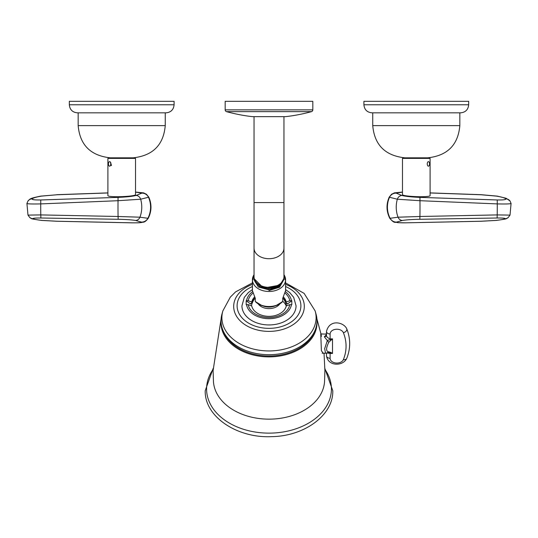 <?xml version="1.0" encoding="UTF-8"?>
<svg xmlns="http://www.w3.org/2000/svg" width="538" height="538" viewBox="0 0 538 538"><rect width="100%" height="100%" fill="white"/><g stroke="black" fill="none" stroke-linecap="round" stroke-linejoin="round"><path stroke-width="0.81" d="M363.91 101.312L468.672 101.312L468.672 104.776L363.91 104.776L363.91 101.312M363.91 104.776C364.387 109.671 367.077 112.361 371.973 112.839L460.602 112.839C465.505 112.361 468.195 109.671 468.672 104.776M459.835 125.616C458.114 144.991 447.374 155.731 427.609 157.836L404.966 157.836C385.208 155.731 374.468 144.991 372.747 125.616L459.835 125.616L459.835 112.839M419.835 219.275L497.119 218.004C502.68 217.977 505.31 218.213 505 218.697C503.803 219.343 500.723 219.921 495.754 220.425L480.905 221.239L405.894 222.819C399.922 222.893 396.802 222.665 396.533 222.113L402.37 220.466C406.378 219.827 412.195 219.43 419.835 219.275L419.922 216.491L497.213 214.911L509.99 215.113M505 218.697A5.387 5.319 91.8 0 0 508.107 217.668L510.017 215.092L511.073 203.458C510.73 203.942 506.123 204.09 497.26 203.902L419.963 200.708L397.34 199.221L389.189 197.177C386.109 204.326 386.311 211.38 389.794 218.334L398.053 217.197L419.922 216.491A23.934 1.002 90 0 0 419.963 200.708L419.949 197.379C412.041 197.069 406.022 196.437 401.906 195.482L396.15 193.129L402.478 192.133M396.533 222.113A7.256 7.216 -86.8 0 1 390.084 218.233A23.934 23.416 90 0 1 389.458 197.365A7.216 7.182 108.2 0 1 396.15 193.129M405.894 222.819L480.925 221.266L496.359 220.419C509.728 218.549 505.135 218.838 508.107 217.668L508.107 217.668M430.097 192.96L481.039 194.763L496.352 196.101C501.45 196.915 504.617 197.836 505.855 198.865C506.197 199.685 503.326 200.049 497.24 199.968L419.949 197.379M505.855 198.865A5.461 5.387 -72.8 0 1 509.963 200.896L506.117 198.273L497.267 196.121L481.073 194.689L430.097 192.9M430.097 195.462L430.097 158.387L402.478 158.387L402.478 194.527C401.772 196.666 431.14 197.722 430.097 195.462M429.546 163.908A2.28 1.143 -90 0 1 429.068 165.771A2.28 1.143 -90 0 1 427.885 165.939A2.28 1.143 -90 0 1 427.266 163.908A2.28 1.143 -90 0 1 427.885 161.884A2.28 1.143 -90 0 1 429.068 162.046A2.28 1.143 -90 0 1 429.546 163.908M69.328 101.312L174.09 101.312L174.09 104.776L69.328 104.776L69.328 101.312M69.328 104.776C69.805 109.671 72.495 112.361 77.398 112.839L166.027 112.839C170.923 112.361 173.613 109.671 174.09 104.776M165.253 125.616C163.532 144.991 152.792 155.731 133.034 157.836L110.391 157.836C90.626 155.731 79.886 144.991 78.165 125.616L165.253 125.616L165.253 112.839M40.881 218.004C35.32 217.977 32.69 218.213 33 218.697C34.197 219.343 37.277 219.921 42.246 220.425L57.095 221.239L132.106 222.819C138.078 222.893 141.198 222.665 141.467 222.113L135.63 220.466C131.622 219.827 125.805 219.43 118.165 219.275L40.881 218.004L40.787 214.911L28.01 215.113M132.106 222.819L132.086 222.846C142.651 222.833 138.69 222.678 141.649 222.51C143.162 221.676 144.184 223.539 148.206 218.334L139.947 217.197L118.078 216.491L40.787 214.911A23.934 1.002 90 0 1 40.74 203.902L118.037 200.708L140.66 199.221L148.811 197.177L146.464 194.272L143.693 192.9L135.522 192.066M107.903 192.96L56.961 194.763L41.648 196.101C36.55 196.915 33.383 197.836 32.145 198.865C31.803 199.685 34.674 200.049 40.76 199.968L40.74 203.902C31.877 204.09 27.27 203.942 26.927 203.458L27.983 215.092L29.893 217.668C32.885 218.751 27.478 218.381 41.641 220.419L57.075 221.266L132.086 222.846M141.467 222.113A7.256 7.216 -93.2 0 0 147.916 218.233A23.934 23.416 90 0 0 148.542 197.365A7.216 7.182 71.8 0 0 141.85 193.129L135.522 192.133M33 218.697A5.387 5.319 88.2 0 1 29.893 217.668M40.76 199.968L118.051 197.379C125.959 197.069 131.978 196.437 136.094 195.482L141.85 193.129M32.145 198.865A5.461 5.387 -107.2 0 0 28.037 200.896L26.9 203.499M56.961 194.763L40.733 196.121C28.137 198.677 30.579 198.993 28.037 200.896M135.522 194.527L135.522 158.387L107.903 158.387L107.903 195.462C106.86 197.722 136.228 196.666 135.522 194.527M110.734 163.908A2.28 1.143 90 0 1 110.115 165.939A2.28 1.143 90 0 1 108.932 165.771A2.28 1.143 90 0 1 108.454 163.908A2.28 1.143 90 0 1 108.932 162.046A2.28 1.143 90 0 1 110.115 161.884A2.28 1.143 90 0 1 110.734 163.908M111.494 165.569L110.478 162.099A2.394 1.197 90 0 1 110.889 163.908A2.394 1.197 90 0 1 110.593 165.482M285.591 116.652A165.704 165.704 0 0 0 311.468 111.635A1.843 1.843 0 0 0 312.82 109.86L312.82 101.312L225.18 101.312L225.18 109.86A1.843 1.843 0 0 0 226.532 111.635A165.704 165.704 0 0 0 252.409 116.652A1.103 1.103 -90 0 0 252.53 116.659L285.47 116.659A1.103 1.103 90 0 0 285.591 116.652L252.409 116.652M283.956 116.659L283.956 202.57L254.044 202.57L254.044 248.139A14.956 10.578 180 0 0 269 258.717A14.956 10.578 180 0 0 283.956 248.139L283.956 276.761A14.956 10.578 180 0 1 283.956 276.774A14.956 10.578 180 0 1 269 287.339A14.956 10.578 180 0 1 254.044 276.761A14.956 10.578 180 0 1 254.044 276.747M283.64 278.926L279.894 285.147A14.956 10.578 0 0 1 263.486 287.729A14.956 10.578 0 0 1 254.044 277.897A14.956 10.578 0 0 1 254.044 277.884L254.118 277.85M258.993 284.622A14.136 10 0 0 0 279.007 284.622M254.044 277.884L254.064 277.332M279.894 285.147L263.486 288.079L254.044 278.59L254.044 277.897M269 290.54L279.558 287.231L283.956 279.424M283.889 277.783L283.956 278.839L279.612 286.532L269 289.888L258.388 287.003L254.037 279.78M259.269 286.371L268.771 288.919L278.408 286.162M315.14 310.91L316.142 314.488A47.976 33.921 0 0 1 316.976 320.782A47.976 33.921 180 0 1 269 354.703A47.976 33.921 180 0 1 221.024 320.782A47.976 33.921 0 0 1 221.858 314.488L222.86 310.91A47.109 33.309 0 0 0 221.891 317.628A47.109 33.309 180 0 0 269 350.944A47.109 33.309 180 0 0 316.109 317.628A47.109 33.309 0 0 0 315.14 310.91L304.098 293.365L285.57 282.907M321.401 336.405C320.836 332.477 320.655 332.477 320.843 336.405L321.401 350.756L323.244 353.224M320.836 333.432L320.951 333.943M287.299 303.983L287.299 303.466L286.27 303.466L286.27 302.033L289.807 300.729L291.818 300.735L291.818 304.642L289.807 304.636L286.27 305.934A17.492 12.367 180 0 1 269 316.351A17.492 12.367 180 0 1 251.73 305.934L248.193 304.636L246.182 304.642L246.182 300.735L250.5 303.983M285.57 289.599L289.679 292.551L293.687 297.366L296.061 305.806A27.061 19.139 180 0 1 269 324.945A27.061 19.139 180 0 1 241.939 305.806L244.306 297.38L248.368 292.511L252.43 289.599M289.807 304.636A20.989 14.842 180 0 1 269 317.521A20.989 14.842 180 0 1 248.193 304.636M289.807 300.729A20.989 14.842 0 0 0 285.214 293.257M252.786 293.257A20.989 14.842 0 0 0 248.193 300.729L246.182 300.735M287.5 303.983L291.818 300.735M248.193 300.729L251.73 302.033L251.73 303.466L250.701 303.466L250.701 303.983M286.27 302.033A17.492 12.367 0 0 0 283.526 297.09M254.474 297.09A17.492 12.367 0 0 0 251.73 302.033M286.27 303.466A17.492 12.367 0 0 0 282.961 297.965M255.039 297.965A17.492 12.367 0 0 0 251.73 303.466M252.43 279.767A16.57 11.715 0 0 0 269 291.488A16.57 11.715 0 0 0 285.57 279.767L285.57 290.702L282.719 298.321L282.719 301.482A16.382 11.58 180 0 1 276.061 305.597A16.382 11.58 180 0 1 261.939 305.597A16.382 11.58 180 0 1 255.281 301.482L255.281 298.321L252.43 290.702L252.43 279.767A16.57 11.715 180 0 1 254.044 274.73M283.956 274.73A16.57 11.715 180 0 1 285.57 279.767M255.281 301.482L255.281 301.374A16.57 11.715 180 0 0 282.719 301.374L282.719 301.482M252.981 279.767A16.019 11.325 180 0 1 254.044 275.718M283.956 275.718A16.019 11.325 180 0 1 285.019 279.767M327.023 352.995L330.11 353.426L330.11 358.274A3.625 2.562 180 0 1 326.485 355.712C327.817 366.553 343.116 366.459 346.734 358.395A3.625 2.461 22.1 0 1 343.379 359.599A68.864 48.689 180 0 0 343.379 332.692A6.765 4.781 180 0 0 335.934 329.276A6.765 4.781 180 0 0 330.11 334.011L330.11 338.866C327.595 337.931 326.384 336.714 326.485 335.228A2.172 1.54 0 0 1 324.313 336.768L326.485 334.676M328.395 352.693L325.571 353.224L324.663 348.691L327.393 340.393L332.504 338.866L332.504 353.426L328.14 352.666M330.742 352.39L332.504 353.426L330.11 353.426L330.11 352.941A2.172 1.231 -74.2 0 0 330.749 352.39L328.752 351.832C325.9 351.408 325.9 348.241 328.752 342.316L332.504 338.866L330.11 338.866L330.11 339.599A2.172 0.491 54.4 0 0 330.749 340.272M327.393 352.679L328.752 351.832M324.313 336.768L328.752 342.316M326.485 334.145L320.823 333.943M497.119 218.004L497.213 214.911A23.934 1.002 90 0 0 497.26 203.902L497.24 199.968M401.906 195.482A5.636 4.909 94.8 0 0 397.34 199.221A23.934 19.59 90 0 0 398.053 217.197A5.649 4.903 -90.2 0 0 402.37 220.466M495.754 220.425A7.303 4.963 91.5 0 0 496.359 220.419M496.352 196.101A7.35 4.97 -87.7 0 1 497.267 196.121M118.165 219.275L118.078 216.491A23.934 1.002 90 0 1 118.037 200.708L118.051 197.379M136.094 195.482A5.636 4.909 85.2 0 1 140.66 199.221A23.934 19.59 90 0 1 139.947 217.197A5.649 4.903 -89.8 0 1 135.63 220.466M42.246 220.425A7.303 4.963 88.5 0 1 41.641 220.419M41.648 196.101A7.35 4.97 -92.3 0 0 40.733 196.121M312.82 109.86L225.18 109.86M311.468 111.635L226.532 111.635M285.57 284.36A35.313 24.97 0 0 1 304.313 306.411A35.313 24.97 180 0 1 269 331.381A35.313 24.97 180 0 1 233.687 306.411A35.313 24.97 0 0 1 252.43 284.36M252.43 286.539A31.897 22.549 0 0 0 237.103 305.806A31.897 22.549 180 0 0 269 328.355A31.897 22.549 180 0 0 300.897 305.806A31.897 22.549 0 0 0 285.57 286.539M223.283 331.065A47.27 33.423 0 0 0 269 355.988A47.27 33.423 0 0 0 314.717 331.065M221.051 321.865A47.976 33.921 0 0 0 221.024 322.961A47.976 33.921 0 0 0 269 356.882A47.976 33.921 0 0 0 316.976 322.961A47.976 33.921 0 0 0 316.949 321.865M324.024 353.224L324.898 370.568L324.548 381.61A55.602 39.314 180 0 1 269 419.149A55.602 39.314 180 0 1 213.451 381.61L213.102 370.568L221.111 318.765M324.898 369.35A62.421 44.136 0 0 1 331.421 388.994A62.421 44.136 180 0 1 269 433.13A62.421 44.136 180 0 1 206.579 388.994A62.421 44.136 0 0 1 213.102 369.35M291.475 304.636A22.643 16.012 180 0 1 269 318.698A22.643 16.012 180 0 1 246.525 304.636M291.475 300.729A22.643 16.012 0 0 0 285.51 291.724M252.49 291.724A22.643 16.012 0 0 0 246.525 300.729M255.281 301.509L261.939 305.597L263.835 306.243A11.977 8.467 0 0 0 274.165 306.243L276.061 305.597L282.719 301.509M258.159 303.836A12.078 8.541 0 0 0 269 308.61A12.078 8.541 0 0 0 279.841 303.836M282.719 301.267A17.936 12.683 0 0 1 286.256 305.994M332.504 348.301L332.504 338.866M330.11 334.011A3.625 2.562 180 0 1 326.485 331.448L326.485 335.228M330.11 358.274A6.765 4.781 180 0 0 335.934 363.009A6.765 4.781 180 0 0 343.379 359.599M326.485 331.448C329.545 318.778 343.802 322.168 346.734 328.765A3.625 2.461 157.9 0 1 346.862 329.424A3.625 2.461 -22.1 0 1 343.379 332.692M372.747 125.616L372.747 112.839M389.794 218.334C394.899 224.259 394.731 221.501 397.696 222.658L405.914 222.846M511.1 203.499L509.963 200.896M402.478 192.066L394.448 192.86L391.523 194.279L389.189 197.177M78.165 125.616L78.165 112.839M148.206 218.334C151.689 211.38 151.891 204.326 148.811 197.177M107.903 192.9L56.927 194.689M254.044 116.659L254.044 202.57M283.956 248.139L283.956 202.57M254.044 248.139L254.044 276.761M283.956 278.913L283.956 279.504M252.43 282.907L235.597 291.878L230.325 297.111L222.86 310.91M213.115 368.53L205.213 390.736C204.427 416.594 237.07 438.369 271.724 436.648C304.468 436.197 333.439 415.121 332.787 390.736L324.885 368.53M316.889 318.765L320.87 333.533M286.566 305.826A17.936 17.936 0 0 0 282.88 298.086M255.12 298.086A17.936 17.936 0 0 0 251.434 305.826M326.485 353.123L326.485 355.712M325.571 353.224L322.181 353.224M326.485 334.044L325.571 333.943M346.734 328.765C350.655 338.644 350.655 348.523 346.734 358.395"/></g></svg>
